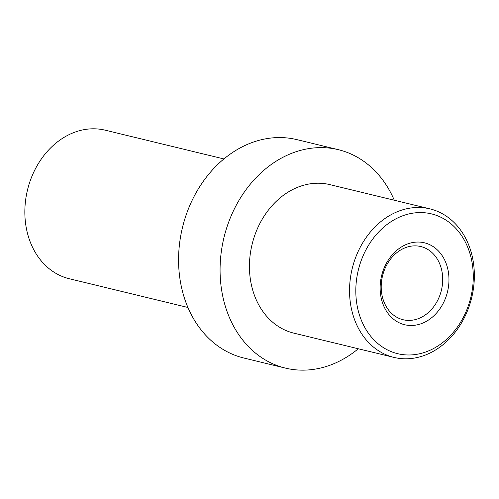 <?xml version="1.0" encoding="UTF-8"?>
<svg xmlns="http://www.w3.org/2000/svg" width="499" height="499" viewBox="0 0 499 499"><rect width="100%" height="100%" fill="white"/><g stroke="black" fill="none" stroke-linecap="round" stroke-linejoin="round"><path stroke-width="0.75" d="M417.314 319.017A37.65 30.296 -76.4 0 1 403.086 319.728A37.65 30.296 -76.4 0 1 382.508 276.003A37.65 30.296 -76.4 0 1 420.819 246.55A37.65 30.296 -76.4 0 1 442.65 281.598A37.65 30.296 -76.4 0 1 417.314 319.017M420.551 323.926A42.141 33.913 103.6 0 0 440.898 253.866A42.141 33.913 103.6 0 0 382.197 273.508A42.141 33.913 103.6 0 0 420.551 323.926M404.309 215.237A71.918 57.872 -76.4 0 1 469.759 301.277A71.918 57.872 -76.4 0 1 369.578 334.792A71.918 57.872 -76.4 0 1 404.309 215.237M401.071 210.322A76.409 61.489 103.6 0 0 349.649 286.264A76.409 61.489 103.6 0 0 393.961 357.403A76.409 61.489 103.6 0 0 471.711 297.616A76.409 61.489 103.6 0 0 429.951 208.875A76.409 61.489 103.6 0 0 401.071 210.322M393.961 357.403L293.849 333.145A76.409 61.489 -76.4 0 1 249.544 262.006A76.409 61.489 -76.4 0 1 300.966 186.065A76.409 61.489 -76.4 0 1 329.839 184.618L429.951 208.875M187.923 307.478L69.255 278.723A76.409 61.489 -76.4 0 1 24.95 207.584A76.409 61.489 -76.4 0 1 76.372 131.642A76.409 61.489 -76.4 0 1 105.245 130.195L223.914 158.95M358.288 348.757A112.369 90.425 -76.4 0 1 285.384 368.094A112.369 90.425 -76.4 0 1 220.227 263.478A112.369 90.425 -76.4 0 1 295.845 151.802A112.369 90.425 -76.4 0 1 338.31 149.669A112.369 90.425 -76.4 0 1 394.279 200.23M285.384 368.094L243.886 358.039A112.369 90.425 -76.4 0 1 178.729 253.423A112.369 90.425 -76.4 0 1 254.347 141.747A112.369 90.425 -76.4 0 1 296.811 139.614L338.31 149.669"/></g></svg>
